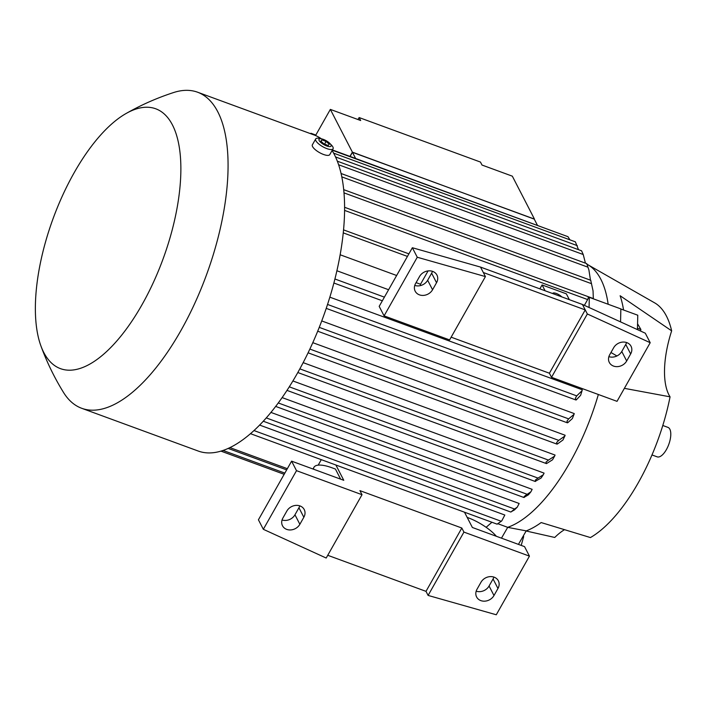 <?xml version="1.0" encoding="UTF-8"?>
<svg xmlns="http://www.w3.org/2000/svg" width="707" height="707" viewBox="0 0 707 707"><rect width="100%" height="100%" fill="white"/><g stroke="black" fill="none" stroke-linecap="round" stroke-linejoin="round"><path stroke-width="1.06" d="M623.556 310.002A138.758 58.743 -69.9 0 0 620.127 295.738L671.65 330.849A72.662 30.763 -69.9 0 0 664.527 369.549A72.662 30.763 -69.9 0 0 670.059 396.83L624.378 388.346M497.914 523.737L507.714 527.334A141.223 59.795 -69.9 0 0 569.842 462.625A141.223 59.795 -69.9 0 0 598.352 394.497M616.928 355.957L610.963 352.51M507.706 527.36L526.211 530.886A138.758 58.743 -69.9 0 0 541.164 522.561L590.433 537.567A128.382 54.359 -69.9 0 0 638.271 482.775A128.382 54.359 -69.9 0 0 670.059 396.83M428.08 270.905L420.524 284.258A141.223 59.795 110.1 0 1 420.338 285.619M420.524 284.258L416.078 282.632M396.645 275.5L340.191 254.785M336.939 270.772L388.594 289.729M329.877 297.179L582.268 389.778L582.055 390.697L576.718 395.876L327.571 304.461M321.756 320.943L574.252 413.586L574.013 414.337L568.667 418.88L319.264 327.376M312.812 342.674L565.14 435.256L564.822 436.086L558.733 440.373L309.878 349.072M303.162 362.647L555.066 455.069L554.58 456.183L548.464 460.089L299.839 368.868M554.58 456.183L552.547 459.78L546.476 463.606L545.981 462.131L548.464 460.089M546.476 463.606L297.806 372.527M564.822 436.086L562.975 439.975L557.275 444.084L556.595 442.538L558.733 440.373M574.013 414.337L572.378 418.553L567.686 422.768L566.961 421.204L568.667 418.88M582.055 390.697L580.641 395.293L576.249 399.95L575.357 398.324L576.718 395.876M414.753 285.425A9.986 8.431 152.7 0 0 427.655 280.246L431.632 273.211A9.986 8.431 152.7 0 0 432.454 271.32M608.868 356.646A9.986 8.431 152.7 0 0 621.771 351.476L625.757 344.433A9.986 8.431 152.7 0 0 626.57 342.542M412.358 247.733L379.182 306.37L384.087 315.879L417.263 257.242L412.358 247.733L480.521 267.078L582.435 304.47L645.297 333.2L650.201 342.709L617.025 401.346L551.513 377.308L549.41 373.225L451.146 337.177M650.201 342.709L587.34 313.979L582.435 304.47M417.263 257.242L485.426 276.587L483.323 272.513L585.237 309.905L549.41 373.225M483.323 272.513L480.521 267.078M630.653 353.951L626.676 360.985A9.986 8.431 -27.3 0 1 617.75 366.615A9.986 8.431 -27.3 0 1 609.31 362.444A9.986 8.431 -27.3 0 1 609.69 354.755L613.676 347.72A9.986 8.431 -27.3 0 1 622.602 342.091A9.986 8.431 -27.3 0 1 631.042 346.253A9.986 8.431 -27.3 0 1 630.653 353.951L625.757 344.433M436.537 282.729L432.56 289.764A9.986 8.431 -27.3 0 1 423.634 295.385A9.986 8.431 -27.3 0 1 415.195 291.222A9.986 8.431 -27.3 0 1 415.575 283.534L419.551 276.49A9.986 8.431 -27.3 0 1 428.477 270.869A9.986 8.431 -27.3 0 1 436.926 275.032A9.986 8.431 -27.3 0 1 436.537 282.729L431.632 273.211M384.087 315.879L449.599 339.917L485.426 276.587M587.34 313.979L551.513 377.308M539.865 288.854L542.083 284.939L545.088 290.763M552.68 293.555A5.709 1.874 -150.5 0 1 552.75 293.37A5.709 1.874 -150.5 0 1 556.568 293.555A5.709 1.874 -150.5 0 1 561.756 296.887M542.083 284.939L566.351 293.838L569.356 299.671M584.371 305.353L587.641 299.565A2.139 0.91 -69.9 0 0 588.233 297.302L589.32 297.347L589.072 307.501M592.236 298.416L592.722 298.593M593.332 298.822L593.049 290.869L590.76 280.449L593.049 290.869M292.901 380.958L544.081 473.116L543.312 474.724L538.036 478.1L289.269 386.826M282.102 397.59L532.15 489.332L530.93 491.754L527.219 494.308L278.249 402.955M270.905 412.402L519.159 503.49L517.224 507.211L514.546 509.013L266.23 417.899M259.584 425.057L504.825 515.032L501.74 520.935L501.254 521.28L253.937 430.536M530.93 491.754L528.474 494.776L523.878 497.481L275.65 406.41M524.108 496.694C526.574 494.379 527.599 493.822 527.175 495.015M524.214 497.454L524.497 496.261M543.312 474.724L541.085 478.038L535.102 481.423L286.98 390.388M535.517 481.423L535.358 480.062L538.036 478.1M486.133 527.316L491.922 522.261M282.058 519.963A9.986 8.431 152.7 0 0 294.96 514.784L298.937 507.75A9.986 8.431 152.7 0 0 299.759 505.85M476.182 591.185A9.986 8.431 152.7 0 0 489.076 586.006L493.062 578.971A9.986 8.431 152.7 0 0 493.875 577.08M529.446 556.135L463.933 532.097L428.106 595.427L496.279 614.772L529.446 556.135L524.541 546.626L472.373 527.484L464.49 512.195M335.887 465.012L343.77 480.3L291.602 461.158L258.426 519.795L263.331 529.304L326.192 558.035L362.019 494.706L359.925 490.631L461.83 528.023L463.933 532.097M467.168 517.391L467.681 517.577A28.527 9.368 -150.5 0 1 496.341 536.277M313.555 469.209A28.527 9.368 -150.5 0 1 313.979 467.265A28.527 9.368 -150.5 0 1 331.804 467.725L335.436 469.059L340.641 479.152M428.106 595.427L426.003 591.352L327.748 555.295M497.967 588.48L493.981 595.524A9.986 8.431 -27.3 0 1 485.055 601.144A9.986 8.431 -27.3 0 1 476.615 596.982A9.986 8.431 -27.3 0 1 476.995 589.284L480.981 582.25A9.986 8.431 -27.3 0 1 489.907 576.629A9.986 8.431 -27.3 0 1 498.347 580.792A9.986 8.431 -27.3 0 1 497.967 588.48L493.062 578.971M303.842 517.259L299.865 524.294A9.986 8.431 -27.3 0 1 290.939 529.923A9.986 8.431 -27.3 0 1 282.5 525.761A9.986 8.431 -27.3 0 1 282.88 518.063L286.856 511.028A9.986 8.431 -27.3 0 1 295.791 505.399A9.986 8.431 -27.3 0 1 304.231 509.57A9.986 8.431 -27.3 0 1 303.842 517.259L298.937 507.75M461.83 528.023L426.003 591.352M362.019 494.706L296.507 470.668L263.331 529.304M296.507 470.668L291.602 461.158M321.287 459.656L318.194 465.135M501.74 520.935L497.083 524.152L250.437 433.656M497.295 524.081L501.254 521.28M517.224 507.211L514.466 509.924L510.737 512.018L263.243 421.213M511.028 511.965L514.546 509.013M507.714 527.334L501.475 538.16M589.32 297.347L620.861 308.915L620.552 321.888M40.856 345.767A138.369 58.584 -69.9 0 0 142.089 304.576A138.369 58.584 -69.9 0 0 180.373 156.212A138.369 58.584 -69.9 0 0 126.076 113.509A138.369 58.584 -69.9 0 0 74.129 172.782A138.369 58.584 -69.9 0 0 40.856 345.767C46.803 362.046 54.351 377.591 63.506 392.429A168.328 71.266 -69.9 0 0 81.667 408.275L198.146 451.013A168.328 71.266 -69.9 0 0 297.461 373.146A168.328 71.266 -69.9 0 0 332.087 150.511M321.385 138.819A168.328 71.266 -69.9 0 0 314.102 134.966L197.633 92.228A168.328 71.266 -69.9 0 0 173.524 92.564C156.954 97.964 141.135 104.945 126.076 113.509M81.667 408.275A168.328 71.266 -69.9 0 0 180.992 330.416A168.328 71.266 -69.9 0 0 197.633 92.228M321.862 138.925L319.794 138.448A9.986 3.279 29.5 0 0 315.693 138.934L312.379 144.794A9.986 3.279 29.5 0 0 312.574 146.596A9.986 3.279 29.5 0 0 321.499 153.622A9.986 3.279 29.5 0 0 329.754 154.63L333.077 148.77A9.986 3.279 29.5 0 0 332.873 146.968A9.986 3.279 29.5 0 0 331.38 144.997L329.895 143.477A6.929 2.271 29.5 0 0 321.862 138.925A6.929 2.271 29.5 0 0 319.157 140.516A6.929 2.271 29.5 0 0 326.749 145.978A6.929 2.271 29.5 0 0 330.938 144.838A6.929 2.271 29.5 0 0 329.895 143.477M315.693 138.934A9.986 3.279 29.5 0 0 315.888 140.737A9.986 3.279 29.5 0 0 324.813 147.763A9.986 3.279 29.5 0 0 333.077 148.77M321.897 139.871L326.095 141.409L329.25 144.219L328.198 145.483L324 143.945L320.845 141.135L321.897 139.871L321.066 141.329M326.095 141.409L324.548 144.148M350.106 156.433L352.44 152.305L355.612 158.448M558.866 233.345L332.414 149.937M569.877 239.823L568.004 236.695L332.263 150.202M578.485 249.668L575.374 241.838L333.633 153.145M585.44 263.163L583.231 254.52L581.569 250.799L337.363 161.205M586.81 263.817L588.913 270.003L586.81 263.817M352.44 152.305L534.183 218.984L537.355 225.135M534.253 219.126L352.386 152.146L349.983 156.388M357.936 119.527A35.659 30.109 152.7 0 0 359.138 117.556L360.676 120.526L330.346 109.399L352.386 152.146M330.346 109.399L315.552 135.541M310.691 133.711L310.947 133.261L311.292 133.932M359.138 117.556L480.468 162.062L481.997 165.04L512.328 176.167L534.368 218.914M310.947 133.261L315.826 135.055M590.478 280.193L588.913 270.003M518.425 544.381L526.211 530.886M637.422 329.603L637.776 315.216L620.861 309.012M564.327 529.799A72.662 30.763 -69.9 0 0 554.756 537.461L526.141 531.001M521.209 545.397L523.675 536.648L523.339 535.871M523.021 536.41L523.675 536.648M608.153 304.257A141.223 59.795 -69.9 0 0 587.093 264.268M671.65 330.849A128.382 54.359 -69.9 0 0 655.345 303.259L586.748 264.082M651.987 454.946L657.148 456.837A15.695 6.646 -69.9 0 0 666.409 449.581A15.695 6.646 -69.9 0 0 667.965 427.382L662.795 425.481M640.515 331.017L640.887 329.471L637.564 323.797M637.458 328.216L640.887 329.471M626.676 360.985L621.771 351.476M432.56 289.764L427.655 280.246M587.641 299.565L344.645 210.412M591.529 283.684L344.053 192.887M407.435 256.42L343.31 232.895M384.396 297.143L334.959 279.009M493.981 595.524L489.076 586.006M299.865 524.294L294.96 514.784M287.351 468.679L229.855 447.584M284.841 473.107L223.005 450.421M577.336 245.665L335.56 156.954M583.231 254.52L338.662 164.784M588.012 267.211L341.843 176.891M592.422 298.221L344.654 207.31M590.822 280.317L343.761 189.67M408.893 253.857L343.602 229.899M382.337 300.793L333.916 283.03M575.896 399.976L326.263 308.385M567.306 422.786L317.717 331.212M556.842 444.084L308.093 352.82M313.979 467.265L312.989 469.006M286.671 469.881L228.105 448.397M284.161 474.309L220.884 451.093M586.801 263.658L341.119 173.515"/></g></svg>
